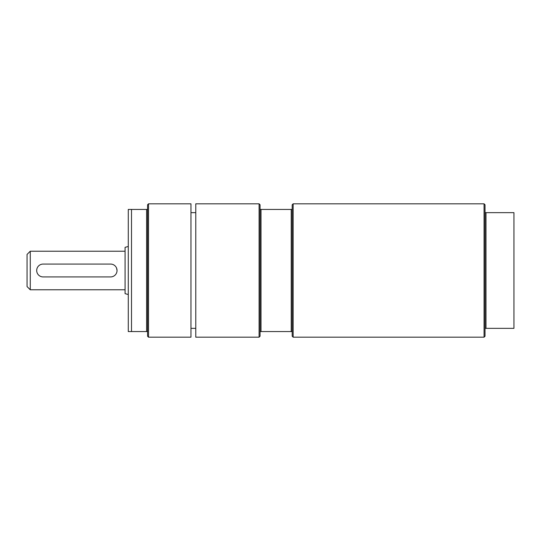 <?xml version="1.0" encoding="UTF-8"?>
<svg xmlns="http://www.w3.org/2000/svg" width="541" height="541" viewBox="0 0 541 541"><rect width="100%" height="100%" fill="white"/><g stroke="black" fill="none" stroke-linecap="round" stroke-linejoin="round"><path stroke-width="0.81" d="M148.532 203.815L148.532 337.185L190.959 337.185L190.959 203.815L148.532 203.815L147.571 204.775L147.571 331.565L146.604 331.565L146.604 209.435L147.571 209.435M148.532 337.185L147.571 336.225L147.571 331.565M146.604 209.435L128.285 209.435L128.285 331.565L146.604 331.565M131.504 209.435L131.504 331.565M43.118 276.924L110.607 276.924A6.424 6.424 0 0 0 117.039 270.5A6.424 6.424 0 0 0 110.607 264.076L43.118 264.076A6.424 6.424 0 0 0 36.693 270.5A6.424 6.424 0 0 0 43.118 276.924M116.545 268.032L117.039 270.5M190.959 328.346L195.774 328.346M30.262 251.22L30.262 289.78L27.05 286.568L27.05 254.432L30.262 251.22L125.072 251.22M125.072 289.78L30.262 289.78M128.285 246.48L125.072 247.338L125.072 293.662L128.285 294.52M485.987 212.654L485.027 212.654L485.027 328.346L513.95 328.346L513.95 212.654L485.987 212.654L485.987 328.346M293.154 203.815L292.194 204.775L292.194 336.225L293.154 337.185L293.154 203.815L484.06 203.815L485.027 204.775L485.027 212.654M484.06 203.815L484.06 337.185L485.027 336.225L485.027 328.346M292.194 209.435L291.227 209.435L291.227 331.565L292.194 331.565M291.227 209.435L261.019 209.435L261.019 331.565L291.227 331.565M261.019 209.435L260.052 209.435L260.052 331.565L261.019 331.565M260.052 331.565L260.052 336.225L259.092 337.185L259.092 203.815L195.774 203.815L195.774 337.185L259.092 337.185M259.092 203.815L260.052 204.775L260.052 209.435M195.774 212.654L190.959 212.654M293.154 337.185L484.06 337.185"/></g></svg>
